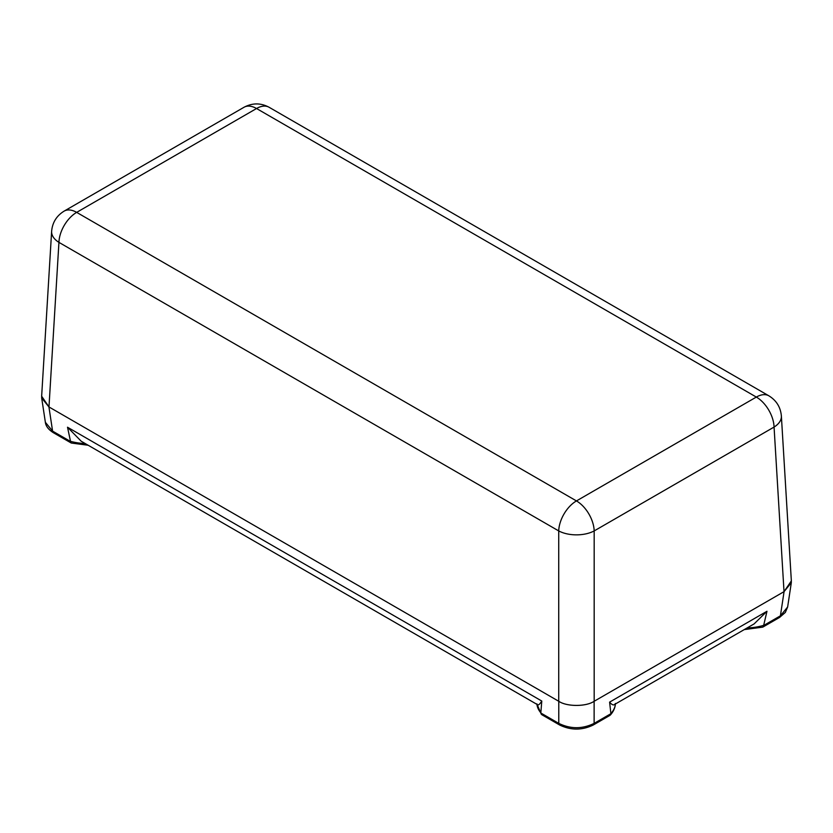 <?xml version="1.0" encoding="UTF-8"?>
<svg xmlns="http://www.w3.org/2000/svg" width="833" height="833" viewBox="0 0 833 833"><rect width="100%" height="100%" fill="white"/><g stroke="black" fill="none" stroke-linecap="round" stroke-linejoin="round"><path stroke-width="1.25" d="M784.02 591.659L791.35 580.924L781.375 416.042A25.084 14.463 176.5 0 1 774.065 427.069L784.02 591.659L594.179 701.261C586.193 706.79 566.711 706.79 558.724 701.261L48.98 406.962L41.65 396.227L51.625 231.345A25.084 14.463 -176.5 0 0 58.935 242.372L48.98 406.962M594.179 701.261L594.179 530.923A25.084 14.484 60 0 0 576.457 500.925L756.333 397.07A25.084 14.484 -60 0 1 768.88 395.821L269.09 107.27A25.084 14.484 120 0 0 256.543 108.519L756.333 397.07A25.084 14.484 60 0 1 774.065 427.069L594.179 530.923A25.084 13.453 180 0 1 558.724 530.923L558.724 701.261M540.825 713.006L541.825 714.714L559.641 725.002A4.186 2.416 -60 0 1 558.776 723.377L540.825 713.006L541.783 701.042L67.515 427.225L81.218 441.24L537.306 704.562M559.641 725.002C570.844 730.426 582.059 730.426 593.273 725.002L593.273 725.002A4.186 2.416 -120 0 0 594.127 723.377C582.34 729.125 570.563 729.125 558.776 723.377L558.776 701.292L48.928 406.931L41.681 397.987L41.702 395.352M593.273 725.002L609.891 715.401L610.881 713.704L594.127 723.377L594.127 701.292C586.13 706.811 566.773 706.811 558.776 701.292M615.41 703.979A39.297 22.689 180 0 1 610.881 713.537L610.881 713.704M744.233 629.602L762.726 627.134L763.684 625.323A39.297 22.689 180 0 1 747.128 627.936M762.934 627.041L779.553 617.451A4.186 2.416 -120 0 0 780.406 615.826L763.653 625.5M779.553 617.451L785.332 612.432L787.633 606.997L780.406 615.826L784.072 591.628L594.127 701.292M53.447 432.754L53.447 432.754A4.186 2.416 -60 0 1 52.594 431.13L45.367 422.289C45.825 426.173 48.522 429.661 53.447 432.754L71.253 443.031L70.545 441.49L52.594 431.13L48.928 406.931M88.163 445.249L71.253 443.031M67.515 427.225L70.545 441.49M536.9 703.916C537.702 705.905 539.336 704.947 541.783 701.042M610.881 713.537L609.6 702.136L766.974 611.276L763.684 625.323M615.223 703.812C614.004 705.697 612.13 705.145 609.6 702.136M766.974 611.276L754.115 623.907L614.608 704.447M791.298 580.049L791.319 582.673L784.072 591.628M64.12 211.124L244.007 107.27A25.084 14.484 -120 0 1 256.543 108.519L76.667 212.373L576.457 500.925A25.084 14.484 120 0 0 558.724 530.923L58.935 242.372A25.084 14.484 120 0 1 76.667 212.373A25.084 14.484 -120 0 0 64.12 211.124C56.55 215.809 52.385 222.546 51.625 231.345M85.237 443.562A39.297 22.689 180 0 1 70.524 441.313M540.825 712.84A39.297 22.689 180 0 1 536.941 704.354M781.375 416.042C780.604 407.222 776.439 400.486 768.88 395.821M269.09 107.27C260.781 102.813 252.42 102.813 244.007 107.27M615.441 703.469C615.202 707.727 613.494 711.58 610.329 715.047M541.325 714.298L536.889 703.875M787.633 606.997L791.319 582.673M41.681 397.987L45.367 422.3"/></g></svg>
